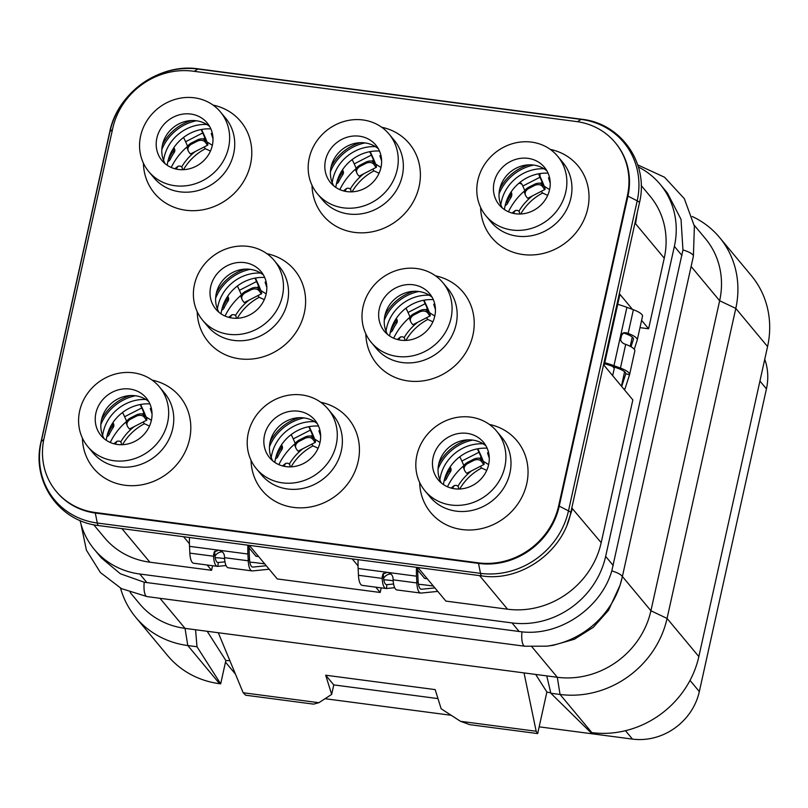 <?xml version="1.0" encoding="UTF-8"?>
<svg xmlns="http://www.w3.org/2000/svg" width="808" height="808" viewBox="0 0 808 808"><rect width="100%" height="100%" fill="white"/><g stroke="black" fill="none" stroke-linecap="round" stroke-linejoin="round"><path stroke-width="1.21" d="M427.27 578.76L424.614 578.407L417.706 570.105M417.908 567.519L445.875 601.101L507.555 609.202A81.255 74.346 -39.8 0 0 601.182 542.683L632.836 399.889L604.162 365.448L619.928 294.324L632.462 309.383M612.656 366.398L614.282 368.357L612.666 375.669M621.968 333.724L620.595 339.905M641.199 185.497L650.046 196.122A81.255 74.346 -39.8 0 1 664.247 258.186L648.602 328.765L639.986 327.634M638.391 166.993A81.255 74.346 140.2 0 1 660.176 184.315A81.255 74.346 140.2 0 1 674.377 246.379L605.646 556.399A81.255 74.346 140.2 0 1 512.03 622.928L139.764 574.013A81.255 74.346 140.2 0 1 94.304 549.42A81.255 74.346 140.2 0 1 80.073 520.514M93.708 524.745L104.434 537.613A81.255 74.346 -39.8 0 0 149.894 562.206L211.575 570.307L207.151 565.004M212.585 565.721L211.575 570.307M222.331 551.874A7.737 7.08 -39.8 0 0 214.989 556.258M258.661 556.601L256.005 556.258L249.086 547.955M249.298 545.36L277.265 578.942L380.184 592.466L375.76 587.153M381.204 587.87L380.184 592.466M390.951 574.034A7.737 7.08 -39.8 0 0 383.608 578.417M434.876 587.891L421.564 589.234A15.473 4.767 -82.5 0 1 421.21 589.224A15.473 4.767 -82.5 0 1 418.13 581.134L417.797 574.367A34.825 10.736 -82.5 0 1 417.746 567.489M281.558 444.764L282.174 446.097A3.868 3.545 140.2 0 1 281.8 449.713A48.369 44.258 -39.8 0 0 277.861 456.611A3.868 3.545 140.2 0 1 275.478 458.752M291.688 435.542A3.868 3.545 -39.8 0 0 290.638 435.017M309.545 426.563A3.868 3.545 -39.8 0 0 309.858 428.018L311.373 431.321A19.352 1.858 -117.1 0 1 314.1 437.694L314.746 439.39A11.605 1.121 -117.1 0 1 315.413 442.299A11.605 1.121 -117.1 0 1 313.292 439.845C311.605 437.492 309.02 436.896 305.545 438.067L298.687 441.582C295.678 443.733 294.829 446.077 296.152 448.622A11.605 1.121 -117.1 0 0 298.273 451.076L315.413 442.299M437.795 591.395L421.15 593.072A19.352 5.959 -82.5 0 1 420.716 593.062A19.352 5.959 -82.5 0 1 416.857 582.952L416.524 576.185A38.693 11.928 -82.5 0 1 416.504 567.327M420.716 593.062L396.991 589.951A19.352 5.959 97.5 0 1 393.132 579.831L393.052 578.144C392.577 575.013 390.668 573.084 387.325 572.347L382.83 574.084L382.184 578.397A19.352 5.959 97.5 0 0 386.042 588.507A19.352 5.959 97.5 0 0 386.476 588.517L394.658 587.689M383.598 573.266A5.808 4.757 -144.9 0 0 383.376 574.892L382.103 576.7M393.587 584.002L386.891 584.679A15.473 4.767 97.5 0 1 386.547 584.669A15.473 4.767 97.5 0 1 383.457 576.579L383.376 574.892M386.042 588.507L362.317 585.386A19.352 5.959 -82.5 0 1 358.459 575.276L358.136 568.509A38.693 11.928 -82.5 0 1 358.116 559.661M538.986 173.74A5.808 5.313 -39.8 0 0 539.451 176.154L539.956 177.265A15.473 1.495 -117.1 0 1 542.138 182.366L542.784 184.062A7.737 0.747 -117.1 0 1 543.229 186.002A7.737 0.747 -117.1 0 1 541.815 184.365C540.744 182.84 538.451 182.729 534.936 184.062L528.079 187.567C524.937 189.658 523.806 191.516 524.675 193.142M539.956 177.265L522.816 186.042L522.311 184.931A5.808 5.313 -39.8 0 0 519.817 182.497M510.747 192.496A5.808 5.313 140.2 0 1 509.848 196.465A48.369 44.258 -39.8 0 0 506.858 201.687A5.808 5.313 140.2 0 1 505.747 203.262M477.417 448.854A3.868 3.545 -39.8 0 0 477.467 448.975L478.993 452.268A15.473 1.495 -117.1 0 1 481.174 457.379L481.821 459.075A7.737 0.747 -117.1 0 1 482.255 461.004A7.737 0.747 -117.1 0 1 480.851 459.368C479.78 457.843 477.488 457.742 473.973 459.065L467.115 462.58C463.974 464.661 462.832 466.519 463.711 468.145M478.993 452.268L461.853 461.055L460.328 457.752A3.868 3.545 -39.8 0 0 459.701 456.833M449.894 467.317A3.868 3.545 140.2 0 1 449.41 470.67A48.369 44.258 -39.8 0 0 445.471 477.568A3.868 3.545 140.2 0 1 444.642 478.73M423.594 300.273A3.868 3.545 -39.8 0 0 423.644 300.394L425.17 303.687A15.473 1.495 -117.1 0 1 427.351 308.797L427.998 310.494A7.737 0.747 -117.1 0 1 428.432 312.423A7.737 0.747 -117.1 0 1 427.018 310.787C425.957 309.262 423.665 309.161 420.15 310.484L413.292 313.999C410.151 316.079 409.01 317.938 409.888 319.574M425.17 303.687L408.03 312.474L406.505 309.171A3.868 3.545 -39.8 0 0 405.879 308.252M396.071 318.746A3.868 3.545 140.2 0 1 395.587 322.089A48.369 44.258 -39.8 0 0 391.648 328.987A3.868 3.545 140.2 0 1 390.82 330.149M308.808 426.705A3.868 3.545 -39.8 0 0 308.858 426.816L310.373 430.119A15.473 1.495 -117.1 0 1 312.555 435.219L313.201 436.916A7.737 0.747 -117.1 0 1 313.645 438.855A7.737 0.747 -117.1 0 1 312.231 437.219C311.161 435.684 308.878 435.583 305.353 436.906L298.506 440.421C295.354 442.511 294.223 444.37 295.092 445.996M310.373 430.119L293.233 438.896L291.718 435.603A3.868 3.545 -39.8 0 0 291.082 434.684M281.285 445.168A3.868 3.545 140.2 0 1 280.8 448.511A48.369 44.258 -39.8 0 0 276.861 455.409A3.868 3.545 140.2 0 1 276.033 456.581M112.665 423.008A3.868 3.545 140.2 0 1 112.181 426.351A48.369 44.258 -39.8 0 0 108.242 433.26A3.868 3.545 140.2 0 1 107.413 434.421M140.188 404.545A3.868 3.545 -39.8 0 0 140.238 404.667L141.764 407.959A15.473 1.495 -117.1 0 1 143.945 413.07L144.592 414.767A7.737 0.747 -117.1 0 1 145.026 416.696A7.737 0.747 -117.1 0 1 143.622 415.06C142.551 413.534 140.259 413.433 136.744 414.756L129.886 418.271C126.745 420.352 125.604 422.21 126.482 423.836M141.764 407.959L124.624 416.736L123.099 413.444A3.868 3.545 -39.8 0 0 122.473 412.524M254.985 278.124A3.868 3.545 -39.8 0 0 255.035 278.235L256.55 281.538A15.473 1.495 -117.1 0 1 258.732 286.638L259.378 288.335A7.737 0.747 -117.1 0 1 259.822 290.274A7.737 0.747 -117.1 0 1 258.409 288.638C257.338 287.103 255.045 287.002 251.53 288.335L244.673 291.839C241.531 293.93 240.4 295.789 241.269 297.415M256.55 281.538L239.41 290.314L237.895 287.022A3.868 3.545 -39.8 0 0 237.259 286.103M227.462 296.587A3.868 3.545 140.2 0 1 226.977 299.93A48.369 44.258 -39.8 0 0 223.038 306.828A3.868 3.545 140.2 0 1 222.21 308M342.249 170.165A3.868 3.545 140.2 0 1 341.764 173.508A48.369 44.258 -39.8 0 0 337.825 180.406A3.868 3.545 140.2 0 1 336.997 181.568M369.771 151.692A3.868 3.545 -39.8 0 0 369.822 151.813L371.347 155.106A15.473 1.495 -117.1 0 1 373.528 160.216L374.175 161.913A7.737 0.747 -117.1 0 1 374.609 163.842A7.737 0.747 -117.1 0 1 373.195 162.206C372.135 160.681 369.842 160.58 366.327 161.903L359.469 165.418C356.328 167.498 355.187 169.357 356.055 170.993M371.347 155.106L354.207 163.893L352.682 160.59A3.868 3.545 -39.8 0 0 352.056 159.671M201.162 129.543A3.868 3.545 -39.8 0 0 201.212 129.654L202.727 132.956A15.473 1.495 -117.1 0 1 204.909 138.057L205.555 139.754A7.737 0.747 -117.1 0 1 206 141.693A7.737 0.747 -117.1 0 1 204.586 140.057C203.515 138.522 201.222 138.421 197.708 139.754L190.85 143.258C187.708 145.349 186.577 147.208 187.446 148.834M202.727 132.956L185.588 141.733L184.072 138.441A3.868 3.545 -39.8 0 0 183.436 137.522M173.639 148.005A3.868 3.545 140.2 0 1 173.154 151.349A48.369 44.258 -39.8 0 0 169.215 158.247A3.868 3.545 140.2 0 1 168.387 159.418M342.521 169.751L343.137 171.094A3.868 3.545 140.2 0 1 342.764 174.7A48.369 44.258 -39.8 0 0 338.825 181.598A3.868 3.545 140.2 0 1 336.451 183.749A39.663 36.289 -39.8 0 0 335.815 187.426M352.652 160.529A3.868 3.545 -39.8 0 0 351.611 160.014M370.508 151.561A3.868 3.545 -39.8 0 0 370.821 153.015L372.347 156.308A19.352 1.858 -117.1 0 1 375.074 162.691L375.72 164.388A11.605 1.121 -117.1 0 1 376.376 167.286A11.605 1.121 -117.1 0 1 374.256 164.832C372.569 162.479 369.993 161.893 366.519 163.064L359.661 166.569C356.651 168.721 355.803 171.074 357.116 173.609A11.605 1.121 -117.1 0 0 359.237 176.073L376.376 167.286M511.141 191.91L511.343 192.355A5.808 5.313 140.2 0 1 510.848 197.667A48.369 44.258 -39.8 0 0 507.858 202.889A5.808 5.313 140.2 0 1 505.111 205.676M522.079 184.497A5.808 5.313 -39.8 0 0 518.898 183.254M540.239 173.538A5.808 5.313 -39.8 0 0 540.451 177.356L540.956 178.467A19.352 1.858 -117.1 0 1 543.683 184.84L544.329 186.537A11.605 1.121 -117.1 0 1 544.986 189.446A11.605 1.121 -117.1 0 1 542.875 186.991C541.188 184.638 538.603 184.042 535.128 185.214L528.27 188.729C525.261 190.88 524.412 193.223 525.735 195.768A11.605 1.121 -117.1 0 0 527.846 198.223L544.986 189.446M173.912 147.601L174.528 148.935A3.868 3.545 140.2 0 1 174.154 152.55A48.369 44.258 -39.8 0 0 170.215 159.449A3.868 3.545 140.2 0 1 167.832 161.59A39.663 36.289 -39.8 0 0 167.206 165.266M184.042 138.38A3.868 3.545 -39.8 0 0 182.992 137.865M201.899 129.401A3.868 3.545 -39.8 0 0 202.212 130.856L203.727 134.158A19.352 1.858 -117.1 0 1 206.454 140.531L207.101 142.228A11.605 1.121 -117.1 0 1 207.757 145.137A11.605 1.121 -117.1 0 1 205.646 142.683C203.959 140.329 201.374 139.733 197.899 140.905L191.042 144.42C188.032 146.571 187.183 148.914 188.506 151.46A11.605 1.121 -117.1 0 0 190.617 153.914L207.757 145.137M227.735 296.183L228.351 297.516A3.868 3.545 140.2 0 1 227.977 301.131A48.369 44.258 -39.8 0 0 224.038 308.03A3.868 3.545 140.2 0 1 221.655 310.171M237.865 286.961A3.868 3.545 -39.8 0 0 236.815 286.446M255.722 277.982A3.868 3.545 -39.8 0 0 256.035 279.437L257.55 282.739A19.352 1.858 -117.1 0 1 260.277 289.113L260.923 290.809A11.605 1.121 -117.1 0 1 261.58 293.718A11.605 1.121 -117.1 0 1 259.469 291.264C257.782 288.911 255.197 288.315 251.722 289.486L244.864 293.001C241.855 295.152 241.006 297.495 242.329 300.041A11.605 1.121 -117.1 0 0 244.44 302.495L261.58 293.718M112.938 422.604L113.564 423.947A3.868 3.545 140.2 0 1 113.181 427.553A48.369 44.258 -39.8 0 0 109.242 434.451A3.868 3.545 140.2 0 1 106.868 436.603A39.663 36.289 140.2 0 1 149.904 403.909M123.079 413.383A3.868 3.545 -39.8 0 0 122.028 412.868M140.935 404.414A3.868 3.545 -39.8 0 0 141.238 405.869L142.763 409.161A19.352 1.858 -117.1 0 1 145.491 415.544L146.137 417.241A11.605 1.121 -117.1 0 1 146.793 420.14A11.605 1.121 -117.1 0 1 144.672 417.685C142.986 415.332 140.41 414.736 136.936 415.908L130.078 419.423C127.068 421.574 126.22 423.927 127.533 426.462A11.605 1.121 -117.1 0 0 129.654 428.927L146.793 420.14M396.344 318.332L396.97 319.675A3.868 3.545 140.2 0 1 396.587 323.281A48.369 44.258 -39.8 0 0 392.648 330.179A3.868 3.545 140.2 0 1 390.274 332.33A39.663 36.289 140.2 0 1 433.31 299.637M406.485 309.111A3.868 3.545 -39.8 0 0 405.434 308.595M424.341 300.142A3.868 3.545 -39.8 0 0 424.644 301.596L426.169 304.889A19.352 1.858 -117.1 0 1 428.897 311.272L429.543 312.969A11.605 1.121 -117.1 0 1 430.199 315.867A11.605 1.121 -117.1 0 1 428.078 313.413C426.392 311.06 423.816 310.474 420.342 311.636L413.484 315.15C410.474 317.302 409.626 319.655 410.939 322.19A11.605 1.121 -117.1 0 0 413.06 324.654L430.199 315.867M450.167 466.913L450.793 468.256A3.868 3.545 140.2 0 1 450.409 471.862A48.369 44.258 -39.8 0 0 446.471 478.76A3.868 3.545 140.2 0 1 444.097 480.911M460.308 457.692A3.868 3.545 -39.8 0 0 459.257 457.176M478.164 448.723A3.868 3.545 -39.8 0 0 478.467 450.177L479.992 453.47A19.352 1.858 -117.1 0 1 482.719 459.853L483.366 461.55A11.605 1.121 -117.1 0 1 484.022 464.449A11.605 1.121 -117.1 0 1 481.901 461.994C480.215 459.641 477.639 459.055 474.165 460.217L467.307 463.731C464.297 465.883 463.449 468.236 464.762 470.771A11.605 1.121 -117.1 0 0 466.883 473.236L484.022 464.449M266.266 565.731L252.944 567.075A15.473 4.767 -82.5 0 1 252.601 567.075A15.473 4.767 -82.5 0 1 249.521 558.985L249.187 552.207A34.825 10.736 -82.5 0 1 249.127 545.339M189.425 543.723L183.598 536.724M358.045 565.883L352.217 558.884M648.602 328.765L641.602 320.362M56.227 491.416L56.732 492.022A69.65 63.731 -39.8 0 0 95.698 513.1L478.912 563.449A69.65 63.731 -39.8 0 0 559.156 506.434L627.887 196.405A69.65 63.731 -39.8 0 0 615.716 143.208L615.211 142.602A69.65 63.731 -39.8 0 0 576.245 121.523L193.031 71.175A69.65 63.731 -39.8 0 0 112.787 128.199L44.056 438.219A69.65 63.731 -39.8 0 0 56.227 491.416A69.65 63.731 -39.8 0 0 95.192 512.494L478.407 562.853A69.65 63.731 -39.8 0 0 558.651 505.828L627.382 195.809A69.65 63.731 -39.8 0 0 615.211 142.602M266.913 253.682A56.105 51.338 140.2 0 1 303.879 314.787A56.105 51.338 140.2 0 1 239.683 358.823A56.105 51.338 140.2 0 1 197.223 311.726M435.522 275.841A56.105 51.338 140.2 0 1 472.488 336.936A56.105 51.338 140.2 0 1 408.303 380.972A56.105 51.338 140.2 0 1 365.832 333.876M152.116 380.114A56.105 51.338 140.2 0 1 189.082 441.208A56.105 51.338 140.2 0 1 124.897 485.244A56.105 51.338 140.2 0 1 82.426 438.148M213.09 105.101A56.105 51.338 140.2 0 1 250.056 166.206A56.105 51.338 140.2 0 1 185.86 210.242A56.105 51.338 140.2 0 1 143.4 163.145M320.736 402.263A56.105 51.338 140.2 0 1 357.702 463.368A56.105 51.338 140.2 0 1 293.516 507.404A56.105 51.338 140.2 0 1 251.046 460.308M381.699 127.26A56.105 51.338 140.2 0 1 418.665 188.355A56.105 51.338 140.2 0 1 354.48 232.391A56.105 51.338 140.2 0 1 312.009 185.295M489.345 424.422A56.105 51.338 140.2 0 1 526.311 485.517A56.105 51.338 140.2 0 1 462.125 529.553A56.105 51.338 140.2 0 1 419.655 482.457M550.319 149.409A56.105 51.338 140.2 0 1 587.285 210.514A56.105 51.338 140.2 0 1 523.089 254.55A56.105 51.338 140.2 0 1 480.629 207.454M279.346 266.62A46.622 42.662 140.2 0 1 281.467 316.989A46.622 42.662 140.2 0 1 233.775 340.41A46.622 42.662 -39.8 0 1 207.686 326.291L202.596 320.18A46.622 42.662 -39.8 0 0 228.674 334.29A46.622 42.662 140.2 0 0 276.376 310.868A46.622 42.662 140.2 0 0 274.245 260.499L279.346 266.62M274.245 260.499A46.622 42.662 140.2 0 0 248.167 246.389A46.622 42.662 -39.8 0 0 200.475 269.811A46.622 42.662 -39.8 0 0 202.596 320.18M244.572 262.62A29.411 26.906 140.2 0 1 261.014 271.518A29.411 26.906 140.2 0 1 262.358 303.283A29.411 26.906 140.2 0 1 232.28 318.059A29.411 26.906 -39.8 0 1 215.827 309.161A29.411 26.906 -39.8 0 1 214.484 277.386A29.411 26.906 -39.8 0 1 244.572 262.62M218.928 312.262A29.411 26.906 140.2 0 1 216.281 293.415A29.411 26.906 140.2 0 1 217.483 289.385A29.411 26.906 140.2 0 1 241.269 269.569A29.411 26.906 140.2 0 1 250.167 269.337A29.411 26.906 140.2 0 1 263.519 275.124M216.312 293.294A44.501 40.713 140.2 0 1 245.329 269.125M250.217 269.347A44.501 40.713 -39.8 0 0 215.645 298.142M217.413 309.121A39.663 36.289 140.2 0 1 217.998 305.818A39.663 36.289 140.2 0 1 260.691 273.074M221.028 313.847A39.663 36.289 -39.8 0 1 221.655 310.201A39.663 36.289 140.2 0 1 264.691 277.477M447.965 288.769A46.622 42.662 140.2 0 1 450.086 339.138A46.622 42.662 140.2 0 1 402.394 362.56A46.622 42.662 -39.8 0 1 376.306 348.45L371.205 342.329A46.622 42.662 -39.8 0 0 397.294 356.439A46.622 42.662 140.2 0 0 444.986 333.017A46.622 42.662 140.2 0 0 442.865 282.649L447.965 288.769M442.865 282.649A46.622 42.662 140.2 0 0 416.776 268.539A46.622 42.662 -39.8 0 0 369.084 291.961A46.622 42.662 -39.8 0 0 371.205 342.329M413.181 284.769A29.411 26.906 140.2 0 1 429.634 293.668A29.411 26.906 140.2 0 1 430.977 325.442A29.411 26.906 140.2 0 1 400.889 340.208A29.411 26.906 -39.8 0 1 384.436 331.31A29.411 26.906 -39.8 0 1 383.103 299.546A29.411 26.906 -39.8 0 1 413.181 284.769M387.537 334.421A29.411 26.906 140.2 0 1 384.891 315.564A29.411 26.906 140.2 0 1 386.093 311.534A29.411 26.906 140.2 0 1 409.888 291.728A29.411 26.906 140.2 0 1 418.776 291.496A29.411 26.906 140.2 0 1 432.129 297.283M413.938 291.274A44.501 40.713 -39.8 0 0 384.921 315.443M418.837 291.496A44.501 40.713 -39.8 0 0 384.255 320.301M386.032 331.27A39.663 36.289 140.2 0 1 386.618 327.977A39.663 36.289 140.2 0 1 429.311 295.233M390.264 332.361A39.663 36.289 -39.8 0 0 389.638 336.007M164.559 393.041A46.622 42.662 140.2 0 1 166.68 443.41A46.622 42.662 140.2 0 1 118.988 466.832A46.622 42.662 -39.8 0 1 92.9 452.722L87.799 446.602A46.622 42.662 -39.8 0 0 113.888 460.712A46.622 42.662 140.2 0 0 161.58 437.29A46.622 42.662 140.2 0 0 159.459 386.921L164.559 393.041M159.459 386.921A46.622 42.662 140.2 0 0 133.371 372.811A46.622 42.662 -39.8 0 0 85.678 396.233A46.622 42.662 -39.8 0 0 87.799 446.602M129.775 389.042A29.411 26.906 140.2 0 1 146.228 397.94A29.411 26.906 140.2 0 1 147.571 429.715A29.411 26.906 140.2 0 1 117.483 444.481A29.411 26.906 -39.8 0 1 101.03 435.583A29.411 26.906 -39.8 0 1 99.697 403.818A29.411 26.906 -39.8 0 1 129.775 389.042M104.131 438.694A29.411 26.906 140.2 0 1 102.687 415.807A29.411 26.906 140.2 0 1 126.482 396.001A29.411 26.906 140.2 0 1 135.37 395.758A29.411 26.906 140.2 0 1 148.722 401.556M130.532 395.546A44.501 40.713 -39.8 0 0 101.515 419.716M135.431 395.769A44.501 40.713 -39.8 0 0 100.849 424.574M102.626 435.542A39.663 36.289 140.2 0 1 103.212 432.25A39.663 36.289 140.2 0 1 145.905 399.506M106.858 436.633A39.663 36.289 -39.8 0 0 106.232 440.279M225.523 118.039A46.622 42.662 140.2 0 1 227.644 168.407A46.622 42.662 140.2 0 1 179.952 191.829A46.622 42.662 -39.8 0 1 153.863 177.709L148.773 171.599A46.622 42.662 -39.8 0 0 174.851 185.709A46.622 42.662 140.2 0 0 222.553 162.287A46.622 42.662 140.2 0 0 220.422 111.918L225.523 118.039M220.422 111.918A46.622 42.662 140.2 0 0 194.344 97.808A46.622 42.662 -39.8 0 0 146.642 121.23A46.622 42.662 -39.8 0 0 148.773 171.599M190.749 114.039A29.411 26.906 140.2 0 1 207.191 122.937A29.411 26.906 140.2 0 1 208.535 154.702A29.411 26.906 140.2 0 1 178.457 169.478A29.411 26.906 -39.8 0 1 162.004 160.58A29.411 26.906 -39.8 0 1 160.661 128.805A29.411 26.906 -39.8 0 1 190.749 114.039M165.105 163.681A29.411 26.906 140.2 0 1 163.66 140.804A29.411 26.906 140.2 0 1 187.446 120.988A29.411 26.906 140.2 0 1 196.344 120.756A29.411 26.906 140.2 0 1 209.696 126.543M162.489 144.713A44.501 40.713 140.2 0 1 191.506 120.543M196.394 120.766A44.501 40.713 -39.8 0 0 161.822 149.561M206.868 124.493A39.663 36.289 -39.8 0 0 164.175 157.237A39.663 36.289 -39.8 0 0 163.59 160.54M167.832 161.62A39.663 36.289 140.2 0 1 210.868 128.896M333.169 415.201A46.622 42.662 140.2 0 1 335.29 465.57A46.622 42.662 140.2 0 1 287.598 488.991A46.622 42.662 -39.8 0 1 261.509 474.872L256.419 468.761A46.622 42.662 -39.8 0 0 282.497 482.871A46.622 42.662 140.2 0 0 330.199 459.449A46.622 42.662 140.2 0 0 328.078 409.08L333.169 415.201M328.078 409.08A46.622 42.662 140.2 0 0 301.99 394.971A46.622 42.662 -39.8 0 0 254.298 418.382A46.622 42.662 -39.8 0 0 256.419 468.761M298.394 411.201A29.411 26.906 140.2 0 1 314.847 420.099A29.411 26.906 140.2 0 1 316.18 451.864A29.411 26.906 140.2 0 1 286.103 466.64A29.411 26.906 -39.8 0 1 269.65 457.742A29.411 26.906 -39.8 0 1 268.306 425.968A29.411 26.906 -39.8 0 1 298.394 411.201M272.75 460.843A29.411 26.906 140.2 0 1 271.306 437.966A29.411 26.906 140.2 0 1 295.092 418.15A29.411 26.906 140.2 0 1 303.99 417.918A29.411 26.906 140.2 0 1 317.342 423.705M299.152 417.706A44.501 40.713 -39.8 0 0 270.135 441.875M304.04 417.928A44.501 40.713 -39.8 0 0 269.468 446.723M271.246 457.702A39.663 36.289 140.2 0 1 271.821 454.399A39.663 36.289 140.2 0 1 314.514 421.655M274.851 462.429A39.663 36.289 -39.8 0 1 275.478 458.782A39.663 36.289 140.2 0 1 318.514 426.058M394.142 140.188A46.622 42.662 140.2 0 1 396.263 190.557A46.622 42.662 140.2 0 1 348.561 213.979A46.622 42.662 -39.8 0 1 322.483 199.869L317.382 193.748A46.622 42.662 -39.8 0 0 343.471 207.858A46.622 42.662 140.2 0 0 391.163 184.446A46.622 42.662 140.2 0 0 389.042 134.067L394.142 140.188M389.042 134.067A46.622 42.662 140.2 0 0 362.954 119.958A46.622 42.662 -39.8 0 0 315.261 143.38A46.622 42.662 -39.8 0 0 317.382 193.748M359.358 136.188A29.411 26.906 140.2 0 1 375.811 145.087A29.411 26.906 140.2 0 1 377.144 176.861A29.411 26.906 140.2 0 1 347.066 191.627A29.411 26.906 -39.8 0 1 330.613 182.729A29.411 26.906 -39.8 0 1 329.28 150.965A29.411 26.906 -39.8 0 1 359.358 136.188M333.714 185.84A29.411 26.906 140.2 0 1 332.27 162.953A29.411 26.906 140.2 0 1 356.065 143.147A29.411 26.906 140.2 0 1 364.953 142.915A29.411 26.906 140.2 0 1 378.306 148.702M365.014 142.915A44.501 40.713 -39.8 0 0 330.432 171.72M331.098 166.862A44.501 40.713 140.2 0 1 360.115 142.693M375.488 146.652A39.663 36.289 -39.8 0 0 332.795 179.396A39.663 36.289 -39.8 0 0 332.209 182.699M336.441 183.78A39.663 36.289 140.2 0 1 379.487 151.056M501.788 437.35A46.622 42.662 140.2 0 1 503.909 487.719A46.622 42.662 140.2 0 1 456.217 511.141A46.622 42.662 -39.8 0 1 430.129 497.031L425.028 490.911A46.622 42.662 -39.8 0 0 451.116 505.02A46.622 42.662 140.2 0 0 498.809 481.598A46.622 42.662 140.2 0 0 496.688 431.23L501.788 437.35M496.688 431.23A46.622 42.662 140.2 0 0 470.599 417.12A46.622 42.662 -39.8 0 0 422.907 440.542A46.622 42.662 -39.8 0 0 425.028 490.911M467.004 433.351A29.411 26.906 140.2 0 1 483.457 442.249A29.411 26.906 140.2 0 1 484.8 474.023A29.411 26.906 140.2 0 1 454.712 488.789A29.411 26.906 -39.8 0 1 438.259 479.891A29.411 26.906 -39.8 0 1 436.926 448.127A29.411 26.906 -39.8 0 1 467.004 433.351M441.36 483.002A29.411 26.906 140.2 0 1 439.916 460.116A29.411 26.906 140.2 0 1 463.711 440.31A29.411 26.906 140.2 0 1 472.599 440.067A29.411 26.906 140.2 0 1 485.951 445.864M467.761 439.855A44.501 40.713 -39.8 0 0 438.744 464.024M472.66 440.077A44.501 40.713 -39.8 0 0 438.077 468.882M439.855 479.851A39.663 36.289 140.2 0 1 440.441 476.558A39.663 36.289 140.2 0 1 483.134 443.814M443.461 484.588A39.663 36.289 -39.8 0 1 444.087 480.942A39.663 36.289 140.2 0 1 487.133 448.218M562.752 162.347A46.622 42.662 140.2 0 1 564.873 212.716A46.622 42.662 140.2 0 1 517.181 236.138A46.622 42.662 -39.8 0 1 491.092 222.028L486.002 215.908A46.622 42.662 -39.8 0 0 512.08 230.017A46.622 42.662 140.2 0 0 559.782 206.596A46.622 42.662 140.2 0 0 557.651 156.227L562.752 162.347M557.651 156.227A46.622 42.662 140.2 0 0 531.573 142.117A46.622 42.662 -39.8 0 0 483.881 165.539A46.622 42.662 -39.8 0 0 486.002 215.908M527.977 158.348A29.411 26.906 140.2 0 1 544.42 167.246A29.411 26.906 140.2 0 1 545.764 199.01A29.411 26.906 140.2 0 1 515.686 213.787A29.411 26.906 -39.8 0 1 499.233 204.889A29.411 26.906 -39.8 0 1 497.89 173.114A29.411 26.906 -39.8 0 1 527.977 158.348M502.334 207.999A29.411 26.906 140.2 0 1 500.889 185.113A29.411 26.906 140.2 0 1 524.675 165.297A29.411 26.906 140.2 0 1 533.573 165.064A29.411 26.906 140.2 0 1 546.925 170.852M499.718 189.022A44.501 40.713 140.2 0 1 528.735 164.852M533.623 165.074A44.501 40.713 -39.8 0 0 499.051 193.869M500.819 204.848A39.663 36.289 140.2 0 1 501.404 201.546A39.663 36.289 140.2 0 1 544.097 168.801M504.434 209.575A39.663 36.289 -39.8 0 1 505.061 205.929A39.663 36.289 140.2 0 1 548.097 173.205M571.801 507.959L572.407 508.676L567.216 524.372M637.29 212.585L635.573 223.755L664.247 258.186M235.431 674.074A58.045 53.106 140.2 0 1 235.017 673.579L225.483 662.136M764.752 359.308A58.045 53.106 140.2 0 1 766.438 388.86L699.324 691.587A58.045 53.106 140.2 0 1 632.452 739.098L539.158 726.836M451.197 715.282L325.028 698.708M120.533 588.153A92.87 84.971 -39.8 0 0 135.845 617.443L167.63 655.601A92.87 84.971 -39.8 0 0 219.574 683.699L220.675 683.851L225.846 660.5A11.605 3.02 12.5 0 0 229.846 660.601M207.202 631.28L225.846 660.5M159.984 598.304L185.032 628.371L557.298 677.276L560.065 694.456A92.87 84.971 -39.8 0 0 667.065 618.433L698.839 656.591L767.57 346.571A92.87 84.971 -39.8 0 0 751.339 275.629L719.554 237.471A92.87 84.971 -39.8 0 0 692.193 216.473M220.675 683.851L197.011 646.754L195.566 629.755M135.845 617.443A92.87 84.971 -39.8 0 0 187.799 645.541L197.011 646.754M219.574 683.699L187.799 645.541L185.032 628.371A81.255 74.346 140.2 0 1 139.572 603.778L130.138 592.446M694.213 225.179L705.445 238.663A81.255 74.346 140.2 0 1 719.645 300.738L735.795 308.414A92.87 84.971 -39.8 0 0 719.554 237.471M622.392 576.498L650.915 610.757L719.645 300.738L691.123 266.478M767.57 346.571L735.795 308.414L667.065 618.433L650.915 610.757A81.255 74.346 140.2 0 1 557.298 677.276L531.957 646.855M622.251 577.124L693.355 256.358A15.473 4.03 -167.5 0 0 693.385 256.257L622.231 577.225A15.473 4.03 -167.5 0 1 622.2 577.316A84.194 77.033 140.2 0 1 620.019 585.305L608.485 610.323L593.325 627.301L574.377 639.239L553.086 645.329L546.935 646.168A84.194 77.033 140.2 0 0 620.019 585.305L622.231 577.225A15.473 4.03 -167.5 0 0 611.797 570.913C601.051 608.01 559.944 636.179 521.958 631.856L144.218 582.225L120.402 573.791L101.444 557.995L94.304 549.42M660.176 184.315L667.317 192.88L681.023 219.311L682.952 249.955L611.797 570.913M550.844 693.244L560.065 694.456L591.84 732.614L590.749 732.472L550.844 693.244L546.753 675.892M535.674 674.438L546.875 692.001L537.663 733.583L536.169 731.25L524.038 672.913M546.865 692.082A23.22 6.05 12.5 0 1 550.763 692.87M218.281 632.735L243.178 692.749L245.693 695.213L313.575 704.132L318.877 702.697L331.674 694.395L325.674 675.215L435.169 689.608L441.158 708.778L460.479 721.302L536.169 731.25M460.479 721.302L469.781 724.665L537.663 733.583M591.84 732.614A92.87 84.971 -39.8 0 0 698.839 656.591M318.877 702.697L243.178 692.749M437.976 698.597L333.775 684.901L325.674 675.215M331.674 694.395L333.775 684.901M126.573 421.412A60.166 55.055 -39.8 0 0 110.242 442.481M145.996 416.877L151.369 420.322M151.338 408.252A60.166 55.055 -39.8 0 0 150.298 408.545L152.035 413.807M149.48 426.089L144.43 423.715L143.046 422.059M134.29 426.543A50.5 46.197 -39.8 0 0 120.685 441.956M122.493 444.693A50.5 46.197 140.2 0 1 144.43 423.715M483.224 461.186L488.598 464.63A72.548 66.377 -39.8 0 1 488.618 464.62M463.802 465.721A60.166 55.055 -39.8 0 0 447.47 486.79M488.567 452.561A60.166 55.055 -39.8 0 0 487.527 452.854L489.264 458.116M471.519 470.862A50.5 46.197 -39.8 0 0 457.914 486.264M486.709 470.397L481.659 468.024L480.275 466.368M459.722 489.002A50.5 46.197 140.2 0 1 481.659 468.024M206.959 141.865L212.332 145.319A72.548 66.377 -39.8 0 1 212.352 145.309M187.547 146.41A60.166 55.055 -39.8 0 0 171.215 167.468M212.312 133.239A60.166 55.055 -39.8 0 0 211.262 133.542L212.999 138.804M210.454 151.086L205.394 148.712L204.02 147.056M195.253 151.54A50.5 46.197 -39.8 0 0 181.659 166.953M183.456 169.68A50.5 46.197 140.2 0 1 205.394 148.712M524.776 190.718A60.166 55.055 -39.8 0 0 508.444 211.777M544.188 186.173L549.561 189.627M549.541 177.548A60.166 55.055 -39.8 0 0 548.491 177.851L550.228 183.113M547.683 195.395L542.623 193.021L541.249 191.365M532.482 195.849A50.5 46.197 -39.8 0 0 518.888 211.262M520.685 213.989A50.5 46.197 140.2 0 1 542.623 193.021M295.193 443.572A60.166 55.055 -39.8 0 0 278.861 464.63M314.605 439.027L319.988 442.481M319.958 430.401A60.166 55.055 -39.8 0 0 318.908 430.704L320.655 435.956M302.899 448.703A50.5 46.197 -39.8 0 0 289.304 464.115M318.099 448.248L313.039 445.864L311.666 444.218M291.102 466.842A50.5 46.197 140.2 0 1 313.039 445.864M409.979 317.14A60.166 55.055 -39.8 0 0 393.647 338.209M429.401 312.605L434.775 316.049M434.744 303.98A60.166 55.055 -39.8 0 0 433.704 304.273L435.441 309.535M432.886 321.816L427.836 319.443L426.452 317.786M417.696 322.281A50.5 46.197 -39.8 0 0 404.091 337.683M405.899 340.421A50.5 46.197 140.2 0 1 427.836 319.443M380.962 167.488L380.952 167.468A72.548 66.377 140.2 0 1 380.972 167.458L375.579 164.024M356.156 168.559A60.166 55.055 -39.8 0 0 339.825 189.627M380.921 155.399A60.166 55.055 -39.8 0 0 379.881 155.692L381.618 160.954M379.063 173.235L374.003 170.862L372.629 169.205M363.873 173.7A50.5 46.197 -39.8 0 0 350.268 189.102M352.076 191.839A50.5 46.197 140.2 0 1 374.003 170.862M264.277 299.667L259.216 297.283L257.843 295.637M260.782 290.446L266.155 293.9M241.37 294.991A60.166 55.055 -39.8 0 0 225.038 316.049M266.135 281.82A60.166 55.055 -39.8 0 0 265.085 282.123L266.832 287.375M249.076 300.121A50.5 46.197 -39.8 0 0 235.482 315.534M237.279 318.261A50.5 46.197 140.2 0 1 259.216 297.283M604.546 363.711A34.825 9.07 12.5 0 1 612.01 366.165L618.494 368.559A15.473 4.03 12.5 0 1 625.786 373.831A15.473 4.03 12.5 0 1 625.756 373.932L621.685 386.497M604.768 362.701A38.693 10.08 12.5 0 1 613.959 365.681L620.443 368.084A19.352 5.04 12.5 0 1 629.563 374.67A19.352 5.04 12.5 0 1 629.533 374.791L624.917 389.042L623.827 389.072M617.706 304.343A38.693 10.08 12.5 0 1 626.897 307.323L633.381 309.727A19.352 5.04 12.5 0 1 642.501 316.312A19.352 5.04 12.5 0 1 642.471 316.433M633.482 339.087L633.442 339.279A15.473 4.03 -167.5 0 0 633.472 339.178A15.473 4.03 -167.5 0 0 626.17 333.916L624.554 333.31A5.808 4.959 76.2 0 0 622.958 333.027M624.554 333.31L626.503 332.835L623.907 332.664L620.433 336.502C619.978 339.936 621.2 342.36 624.079 343.774L625.695 344.37L620.443 368.084M634.785 351.086A19.352 5.04 -167.5 0 0 634.815 350.965A19.352 5.04 -167.5 0 0 625.695 344.37M624.604 371.731L621.423 386.174M626.503 332.835L628.129 333.431A19.352 5.04 -167.5 0 1 637.249 340.017A19.352 5.04 -167.5 0 1 637.209 340.138L634.26 349.268M632.28 337.087L630.22 346.339M633.442 339.279L631.018 346.773M189.85 553.126L213.575 556.237A19.352 5.959 97.5 0 0 217.423 566.357L193.698 563.237A19.352 5.959 -82.5 0 1 189.85 553.126L189.516 546.349A38.693 11.928 -82.5 0 1 189.496 537.502M269.185 569.236L252.53 570.913A19.352 5.959 -82.5 0 1 252.096 570.913A19.352 5.959 -82.5 0 1 248.248 560.792L247.915 554.025A38.693 11.928 -82.5 0 1 247.894 545.178M252.096 570.913L228.371 567.792A19.352 5.959 97.5 0 1 224.523 557.682L224.442 555.985C223.957 552.864 222.059 550.925 218.716 550.187L214.211 551.925L213.575 556.237M214.978 551.117A5.808 4.757 -144.9 0 0 214.766 552.733L213.484 554.551M224.967 561.843L218.271 562.52A15.473 4.767 97.5 0 1 217.928 562.52A15.473 4.767 97.5 0 1 214.847 554.429L214.766 552.733M217.423 566.357A19.352 5.959 97.5 0 0 217.857 566.357L226.048 565.529M224.573 558.601L222.281 558.308A7.737 0.535 6.2 0 0 215.181 557.621M264.721 563.883L256.954 562.863A7.737 0.535 6.2 0 0 249.854 562.176M461.853 461.055A15.473 1.495 -117.1 0 1 463.843 465.65M458.681 489.032L458.52 487.355A11.605 3.979 174.3 0 0 456.419 485.376L454.389 485.487L452.43 488.396M454.389 485.487L451.096 488.062M463.56 467.862L464.762 470.771M408.03 312.474A15.473 1.495 -117.1 0 1 410.02 317.069M404.859 340.451L404.697 338.774A11.605 3.979 174.3 0 0 402.596 336.795L400.566 336.906L398.607 339.815M400.566 336.906L397.273 339.481M409.737 319.281L410.939 322.19M124.624 416.736A15.473 1.495 -117.1 0 1 126.614 421.342M126.331 423.554L127.533 426.462M121.453 444.723L121.291 443.047A11.605 3.979 174.3 0 0 119.19 441.067L117.16 441.178L115.201 444.087M117.16 441.178L113.867 443.754M239.41 290.314A15.473 1.495 -117.1 0 1 241.4 294.92M236.249 318.291L236.077 316.625A11.605 3.979 174.3 0 0 233.987 314.645L231.957 314.756L229.987 317.655M231.957 314.756L228.664 317.332M241.117 297.122L242.329 300.041M185.588 141.733A15.473 1.495 -117.1 0 1 187.577 146.339M182.416 169.71L182.254 168.044A11.605 3.979 174.3 0 0 180.164 166.064L178.134 166.175L176.164 169.074M178.134 166.175L174.841 168.751M187.294 148.541L188.506 151.46M522.816 186.042A15.473 1.495 -117.1 0 1 524.806 190.648M519.655 214.019L519.483 212.352A11.605 3.979 174.3 0 0 517.393 210.373L515.363 210.484L513.393 213.383M515.363 210.484L512.07 213.059M524.523 192.849L525.735 195.768M354.207 163.893A15.473 1.495 -117.1 0 1 356.197 168.488M355.914 170.7L357.116 173.609M351.036 191.87L350.874 190.193A11.605 3.979 174.3 0 0 348.773 188.213L346.743 188.325L344.784 191.233M346.743 188.325L343.451 190.9M293.233 438.896A15.473 1.495 -117.1 0 1 295.223 443.501M290.072 466.873L289.9 465.206A11.605 3.979 174.3 0 0 287.81 463.226L285.779 463.337L283.81 466.236M285.779 463.337L282.487 465.913M294.94 445.703L296.152 448.622M433.33 586.032L425.574 585.012A7.737 0.535 6.2 0 0 418.463 584.325M393.193 580.76L390.9 580.457A7.737 0.535 6.2 0 0 383.8 579.77M418.13 581.134L416.857 582.952L393.132 579.831M386.204 584.588L386.891 584.679L386.476 588.517M416.524 576.185L358.136 568.509M149.894 562.206L121.917 528.624M507.555 609.202L479.588 575.619M572.407 508.676L601.182 542.683M635.068 222.594L635.664 223.321M98.677 525.574C58.974 521.342 31.29 481.305 40.996 441.936L109.726 131.916C117.301 92.92 159.893 62.751 198.536 68.902L581.75 119.251C621.453 123.483 649.147 163.519 639.441 202.879L570.711 512.908C563.125 551.894 520.544 582.073 481.891 575.922L98.677 525.574A7.737 2.384 -82.5 0 1 97.293 523.018A76.356 69.862 140.2 0 1 41.228 441.582L109.959 131.563A76.356 69.862 140.2 0 1 197.93 69.054L581.144 119.412A76.356 69.862 140.2 0 1 637.199 200.838L568.479 510.858A76.356 69.862 140.2 0 1 480.507 573.367L97.293 523.018L95.192 512.494M40.996 441.936A7.737 2.02 12.5 0 1 41.228 441.582L43.794 439.451M109.726 131.916A7.737 2.02 12.5 0 1 109.959 131.563L112.504 129.442M198.536 68.902A7.737 2.384 97.5 0 0 197.93 69.054L194.243 71.336M581.75 119.251A7.737 2.384 97.5 0 0 581.144 119.412L577.447 121.695M639.441 202.879A7.737 2.02 -167.5 0 0 637.199 200.838L627.382 195.809M570.711 512.908A7.737 2.02 -167.5 0 0 568.479 510.858L558.651 505.828M481.891 575.922A7.737 2.384 -82.5 0 1 480.507 573.367L478.407 562.853M759.934 381.043L766.438 388.86M690.022 680.417L699.324 691.587M625.463 730.705L632.452 739.098M546.935 646.168L524.857 646.238A15.473 4.767 -82.5 0 1 521.958 631.856M512.03 622.928L519.211 631.553M605.646 556.399L613.242 565.509M674.377 246.379L681.972 255.49M139.764 574.013L146.945 582.639M524.857 646.238L147.117 596.607A15.473 4.767 -82.5 0 1 144.218 582.225M637.734 164.893L664.54 177.235L684.325 198.657L694.395 226.25L693.385 256.257A15.473 4.03 -167.5 0 0 682.952 249.955M626.897 307.323L613.959 365.681L612.01 366.165M625.806 373.73L629.533 374.791M623.544 388.729L624.917 389.042M633.381 309.727L628.129 333.431L626.17 333.916M247.915 554.025L189.516 546.349M249.521 558.985L248.248 560.792L224.523 557.682M217.594 562.429L218.271 562.52L217.857 566.357M252.268 566.984L252.944 567.075M478.467 450.177L477.467 448.975M482.719 459.853L481.174 457.379L479.296 458.338M450.793 468.256L449.945 467.246M450.409 471.862L449.41 470.67M446.471 478.76L445.471 477.568M481.821 459.075L480.942 459.52M474.165 460.217L473.973 459.065M481.901 461.994L480.851 459.368M467.307 463.731L467.115 462.58M424.644 301.596L423.644 300.394M428.897 311.272L427.351 308.797L425.473 309.757M396.97 319.675L396.122 318.665M396.587 323.281L395.587 322.089M392.648 330.179L391.648 328.987M427.998 310.494L427.119 310.939M420.342 311.636L420.15 310.484M428.078 313.413L427.018 310.787M413.484 315.15L413.292 313.999M109.242 434.451L108.242 433.26M141.238 405.869L140.238 404.667M145.491 415.544L143.945 413.07L142.067 414.029M113.564 423.947L112.716 422.938M113.181 427.553L112.181 426.351M144.592 414.767L143.713 415.211M136.936 415.908L136.744 414.756M144.672 417.685L143.622 415.06M130.078 419.423L129.886 418.271M256.035 279.437L255.035 278.235M260.277 289.113L258.732 286.638L256.863 287.598M228.351 297.516L227.513 296.516M227.977 301.131L226.977 299.93M224.038 308.03L223.038 306.828M259.378 288.335L258.51 288.789M251.722 289.486L251.53 288.335M259.469 291.264L258.409 288.638M244.864 293.001L244.673 291.839M202.212 130.856L201.212 129.654M206.454 140.531L204.909 138.057L203.04 139.016M174.528 148.935L173.69 147.935M174.154 152.55L173.154 151.349M170.215 159.449L169.215 158.247M205.555 139.754L204.687 140.208M197.899 140.905L197.708 139.754M205.646 142.683L204.586 140.057M191.042 144.42L190.85 143.258M540.451 177.356L539.451 176.154M543.683 184.84L542.138 182.366L540.269 183.325M510.848 197.667L509.848 196.465M507.858 202.889L506.858 201.687M542.784 184.062L541.915 184.517M535.128 185.214L534.936 184.062M542.875 186.991L541.815 184.365M528.27 188.729L528.079 187.567M338.825 181.598L337.825 180.406M370.821 153.015L369.822 151.813M375.074 162.691L373.528 160.216L371.65 161.176M343.137 171.094L342.299 170.084M342.764 174.7L341.764 173.508M374.175 161.913L373.296 162.357M366.519 163.064L366.327 161.903M374.256 164.832L373.195 162.206M359.661 166.569L359.469 165.418M309.858 428.018L308.858 426.816M314.1 437.694L312.555 435.219L310.686 436.179M282.174 446.097L281.336 445.087M281.8 449.713L280.8 448.511M277.861 456.611L276.861 455.409M313.201 436.916L312.332 437.37M305.545 438.067L305.353 436.906M313.292 439.845L312.231 437.219M298.687 441.582L298.506 440.421M420.877 589.143L421.564 589.234M358.459 575.276L382.184 578.397M80.962 524.008L86.416 550.197L100.434 572.569L121.442 588.628L147.117 596.607M634.815 350.965L629.563 374.67M642.501 316.312L637.249 340.017"/></g></svg>

